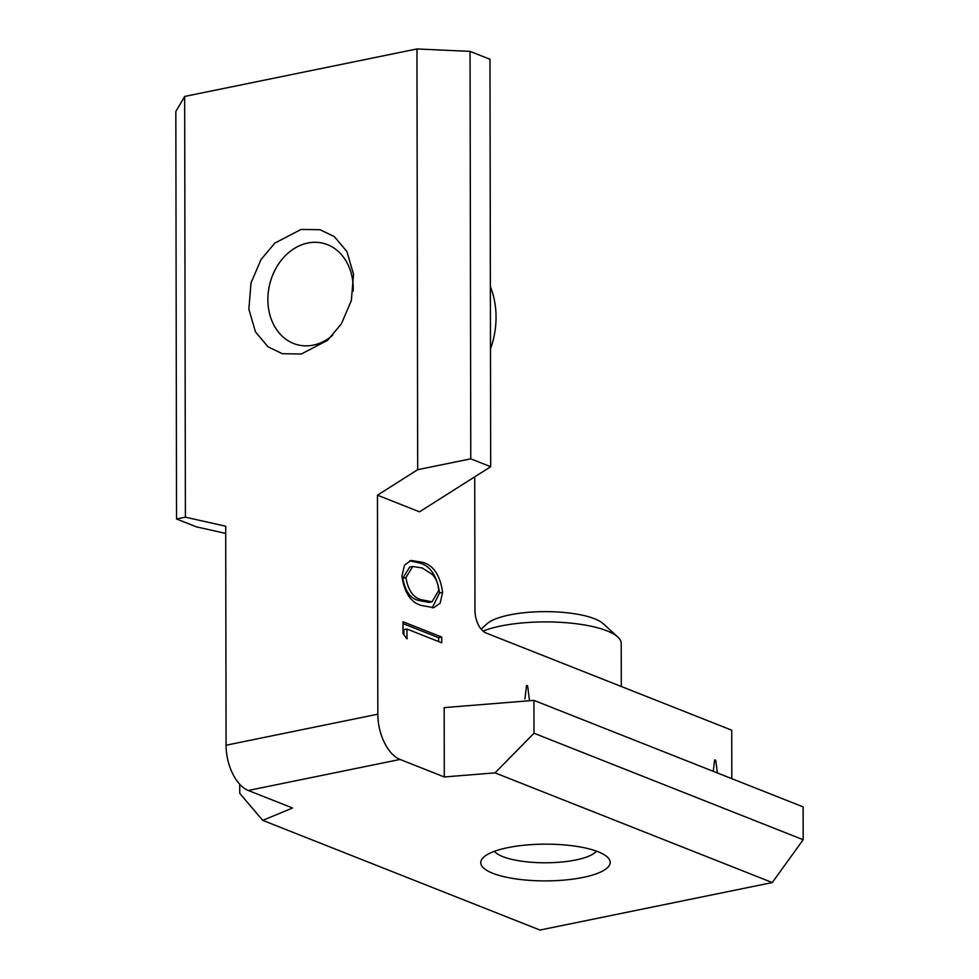 <?xml version="1.0" encoding="UTF-8"?>
<svg xmlns="http://www.w3.org/2000/svg" width="979" height="979" viewBox="0 0 979 979"><rect width="100%" height="100%" fill="white"/><g stroke="black" fill="none" stroke-linecap="round" stroke-linejoin="round"><path stroke-width="1.47" d="M301.299 354.006L327.537 340.349L341.377 323.865L351.351 300.541L353.529 274.316L346.896 251.554L334.341 236.612L320.023 229.722L301.079 229.429L274.842 243.086L261.001 259.57L251.028 282.894L248.85 309.119L255.482 331.893L268.038 346.823L282.356 353.713L301.299 354.006M583.092 877.417A64.712 18.368 179.9 0 0 610.174 862.413A64.712 18.368 179.9 0 0 575.052 846.137A64.712 18.368 179.9 0 0 507.844 847.643A64.712 18.368 179.9 0 0 480.75 862.634A64.712 18.368 179.9 0 0 515.872 878.909A64.712 18.368 179.9 0 0 583.092 877.417M377.833 714.193L226.076 745.227L225.696 526.212L185.398 517.181L184.664 96.444L416.956 48.95L417.69 469.687L377.453 495.19L377.833 714.193A38.071 21.208 78.4 0 0 400.032 759.447L444.295 776.959L444.172 707.609L533.934 700.377L803.123 806.88L803.172 839.725L772.272 882.556L539.98 930.05L262.739 820.365L292.537 807.993L248.262 790.481L400.032 759.447M441.725 637.06L441.725 642.799L406.97 629.044L406.995 638.871L403.005 633.548L402.993 621.738L441.725 637.06L438.629 637.696L438.629 641.563M417.69 469.687L470.764 458.833L490.687 466.714L419.501 511.833L377.453 495.19M529.517 700.731L527.632 685.912A3.01 0.857 -0.1 0 0 526.518 685.471L524.94 698.933M717.374 772.957L715.747 760.34A3.01 0.857 -0.1 0 0 714.633 759.9L713.25 771.256M731.815 778.66L731.729 730.187L486.061 632.997A19.029 10.598 -101.6 0 1 474.962 610.37L474.729 476.822M422.328 605.658C411.339 603.199 404.535 593.384 401.916 576.239L404.535 565.091L411.107 560.429L422.255 562.252C433.293 565.018 440.085 575.052 442.63 592.356L440.146 603.137L433.832 607.665L422.328 605.658M470.764 458.833L470.055 51.373L416.956 48.95M184.664 96.444L175.828 111.533L176.538 518.98L185.398 517.181M490.687 466.714L489.977 59.254L470.055 51.373M225.708 533.42L196.449 526.861L176.538 518.98M226.076 745.227A38.071 21.208 78.4 0 0 248.262 790.481M403.886 634.722L403.874 629.681L406.97 629.044M402.993 623.599L438.629 637.696M533.934 700.377L533.996 733.234L495.031 772.872L444.295 776.959M495.031 772.872L772.272 882.556M409.675 560.845L419.159 562.888L422.255 562.252M442.63 592.356L439.534 592.98L432.241 607.861M419.159 562.888C430.185 565.654 436.989 575.689 439.534 592.98M262.739 820.365L239.757 793.382L239.745 784.301M533.996 733.234L803.172 839.725M432.033 601.791L428.937 602.428L419.208 600.555C410.629 598.928 405.159 591.487 402.797 578.259L409.626 567.086L412.722 566.462L422.243 567.979L431.984 574.257C436.047 578.087 438.262 583.533 438.665 590.582L432.033 601.791L422.304 599.919C413.725 598.291 408.255 590.863 405.893 577.622L402.797 578.259M405.893 577.622L412.722 566.462M621.298 686.499L621.212 643.387A76.129 21.611 179.9 0 0 617.798 636.999A76.129 21.611 179.9 0 0 606.992 630.843A76.129 21.611 179.9 0 0 483.026 631.1M617.798 636.999L603.223 623.696A60.906 17.292 179.9 0 0 594.583 618.777A60.906 17.292 179.9 0 0 535.317 611.875A60.906 17.292 179.9 0 0 486.869 623.904L481.154 629.167M596.48 851.143A52.34 14.856 -0.1 0 1 595.44 852.232A52.34 14.856 -0.1 0 1 575.909 859.954A52.34 14.856 -0.1 0 1 495.447 852.415A52.34 14.856 -0.1 0 1 494.419 851.314M490.479 348.965A76.129 61.077 -75.9 0 0 495.668 308.96A76.129 61.077 -75.9 0 0 490.369 286.639M332.676 335.295A52.34 41.987 104.1 0 1 315.287 344.657A52.34 41.987 104.1 0 1 268.136 305.167A52.34 41.987 104.1 0 1 305.803 243.49A52.34 41.987 104.1 0 1 353.174 291.142M419.208 600.555L422.304 599.919M495.447 852.415L494.297 851.363M595.44 852.232L596.59 851.179"/></g></svg>
